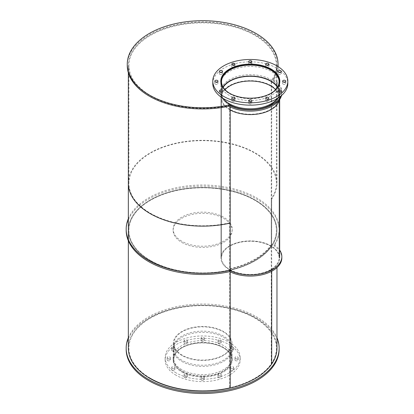 <?xml version="1.0" encoding="UTF-8"?>
<svg xmlns="http://www.w3.org/2000/svg" width="414" height="414" viewBox="0 0 414 414"><rect width="100%" height="100%" fill="white"/><g stroke="black" fill="none" stroke-linecap="round" stroke-linejoin="round"><path stroke-width="0.31" stroke-dasharray="2.07 1.55" d="M229.951 104.67A28.789 16.622 180 0 1 221.516 92.917A28.789 16.622 180 0 1 223.198 87.323A28.789 16.622 180 0 0 221.516 92.917A28.789 16.622 180 0 0 229.951 104.67A28.789 16.622 180 0 0 261.322 108.277A28.789 16.622 180 0 0 279.093 92.917A28.789 16.622 180 0 1 261.322 108.277A28.789 16.622 180 0 1 229.951 104.67M277.411 87.323A28.789 16.622 180 0 1 279.093 92.917A28.789 16.622 180 0 0 277.411 87.323M229.951 269.623A28.789 16.622 0 0 0 261.322 273.224A28.789 16.622 0 0 0 279.093 257.87A28.789 16.622 0 0 0 250.304 241.248A28.789 16.622 0 0 0 221.516 257.87A28.789 16.622 0 0 0 229.951 269.623A28.789 16.622 0 0 0 261.322 273.224A28.789 16.622 0 0 0 279.093 257.87A28.789 16.622 0 0 0 250.304 241.248A28.789 16.622 0 0 0 221.516 257.87A28.789 16.622 0 0 0 229.951 269.623M229.542 104.908A29.363 16.953 180 0 1 220.941 92.917A29.363 16.953 180 0 1 250.304 75.964A29.363 16.953 180 0 1 279.673 92.917A29.363 16.953 180 0 1 261.544 108.582A29.363 16.953 180 0 1 229.542 104.908A29.363 16.953 180 0 1 220.941 92.917A29.363 16.953 180 0 1 250.304 75.964A29.363 16.953 180 0 1 279.673 92.917A29.363 16.953 180 0 1 261.544 108.582A29.363 16.953 180 0 1 229.542 104.908M229.542 269.856A29.363 16.953 180 0 1 220.941 257.87A29.363 16.953 180 0 1 250.304 240.917A29.363 16.953 180 0 1 279.673 257.87A29.363 16.953 180 0 1 261.544 273.53A29.363 16.953 180 0 1 229.542 269.856A29.363 16.953 180 0 1 220.941 257.87A29.363 16.953 180 0 1 250.304 240.917A29.363 16.953 180 0 1 279.673 257.87A29.363 16.953 180 0 1 261.544 273.53A29.363 16.953 180 0 1 229.542 269.856M182.3 355.217A28.789 16.622 180 0 1 173.87 343.465A28.789 16.622 180 0 1 202.653 326.848A28.789 16.622 180 0 1 231.442 343.465A28.789 16.622 180 0 1 213.671 358.824A28.789 16.622 180 0 1 182.3 355.217M182.3 371.125A28.789 16.622 0 0 0 213.671 374.727A28.789 16.622 0 0 0 231.442 359.373A28.789 16.622 0 0 0 202.653 342.751A28.789 16.622 0 0 0 173.87 359.373A28.789 16.622 0 0 0 182.3 371.125M181.891 355.455A29.363 16.953 180 0 1 173.29 343.465A29.363 16.953 180 0 1 202.653 326.511A29.363 16.953 180 0 1 232.021 343.465A29.363 16.953 180 0 1 213.893 359.129A29.363 16.953 180 0 1 181.891 355.455M181.891 371.363A29.363 16.953 180 0 1 173.29 359.373A29.363 16.953 180 0 1 202.653 342.419A29.363 16.953 180 0 1 232.021 359.373A29.363 16.953 180 0 1 213.893 375.037A29.363 16.953 180 0 1 181.891 371.363M181.787 369.65A29.508 17.036 180 0 1 173.145 357.603A29.508 17.036 180 0 1 202.653 340.567A29.508 17.036 180 0 1 232.166 357.603A29.508 17.036 180 0 1 213.95 373.345A29.508 17.036 180 0 1 181.787 369.65M181.787 372.01A29.508 17.036 0 0 0 213.95 375.7A29.508 17.036 0 0 0 232.166 359.963A29.508 17.036 0 0 0 202.653 342.927A29.508 17.036 0 0 0 173.145 359.963A29.508 17.036 0 0 0 181.787 372.01M230.898 368.041A1.589 0.916 180 0 1 230.438 367.394A1.589 0.916 180 0 1 232.021 366.478A1.589 0.916 180 0 1 233.61 367.394A1.589 0.916 180 0 1 232.632 368.243A1.589 0.916 180 0 1 230.898 368.041M230.898 370.401A1.589 0.916 0 0 0 232.632 370.597A1.589 0.916 0 0 0 233.61 369.749A1.589 0.916 0 0 0 232.021 368.833A1.589 0.916 0 0 0 230.438 369.749A1.589 0.916 0 0 0 230.898 370.401M235.442 358.255A1.589 0.916 180 0 1 234.976 357.603A1.589 0.916 180 0 1 236.565 356.687A1.589 0.916 180 0 1 238.153 357.603A1.589 0.916 180 0 1 237.175 358.452A1.589 0.916 180 0 1 235.442 358.255M235.442 360.61A1.589 0.916 0 0 0 237.175 360.806A1.589 0.916 0 0 0 238.153 359.963A1.589 0.916 0 0 0 236.565 359.047A1.589 0.916 0 0 0 234.976 359.963A1.589 0.916 0 0 0 235.442 360.61M230.898 348.464A1.589 0.916 180 0 1 230.438 347.817A1.589 0.916 180 0 1 232.021 346.901A1.589 0.916 180 0 1 233.61 347.817A1.589 0.916 180 0 1 232.632 348.66A1.589 0.916 180 0 1 230.898 348.464M230.898 350.818A1.589 0.916 0 0 0 232.632 351.02A1.589 0.916 0 0 0 233.61 350.172A1.589 0.916 0 0 0 232.021 349.256A1.589 0.916 0 0 0 230.438 350.172A1.589 0.916 0 0 0 230.898 350.818M218.488 341.296A1.589 0.916 180 0 1 218.023 340.65A1.589 0.916 180 0 1 219.611 339.734A1.589 0.916 180 0 1 221.2 340.65A1.589 0.916 180 0 1 220.217 341.498A1.589 0.916 180 0 1 218.488 341.296M218.488 343.656A1.589 0.916 0 0 0 220.217 343.853A1.589 0.916 0 0 0 221.2 343.004A1.589 0.916 0 0 0 219.611 342.088A1.589 0.916 0 0 0 218.023 343.004A1.589 0.916 0 0 0 218.488 343.656M201.535 338.673A1.589 0.916 180 0 1 201.069 338.026A1.589 0.916 180 0 1 202.653 337.11A1.589 0.916 180 0 1 204.242 338.026A1.589 0.916 180 0 1 203.264 338.875A1.589 0.916 180 0 1 201.535 338.673M201.535 341.032A1.589 0.916 0 0 0 203.264 341.229A1.589 0.916 0 0 0 204.242 340.386A1.589 0.916 0 0 0 202.653 339.47A1.589 0.916 0 0 0 201.069 340.386A1.589 0.916 0 0 0 201.535 341.032M184.577 341.296A1.589 0.916 180 0 1 184.111 340.65A1.589 0.916 180 0 1 185.7 339.734A1.589 0.916 180 0 1 187.288 340.65A1.589 0.916 180 0 1 186.305 341.498A1.589 0.916 180 0 1 184.577 341.296M184.577 343.656A1.589 0.916 0 0 0 186.305 343.853A1.589 0.916 0 0 0 187.288 343.004A1.589 0.916 0 0 0 185.7 342.088A1.589 0.916 0 0 0 184.111 343.004A1.589 0.916 0 0 0 184.577 343.656M172.167 348.464A1.589 0.916 180 0 1 171.701 347.817A1.589 0.916 180 0 1 173.29 346.901A1.589 0.916 180 0 1 174.874 347.817A1.589 0.916 180 0 1 173.896 348.66A1.589 0.916 180 0 1 172.167 348.464M172.167 350.818A1.589 0.916 0 0 0 173.896 351.02A1.589 0.916 0 0 0 174.874 350.172A1.589 0.916 0 0 0 173.29 349.256A1.589 0.916 0 0 0 171.701 350.172A1.589 0.916 0 0 0 172.167 350.818M167.623 358.255A1.589 0.916 180 0 1 167.158 357.603A1.589 0.916 180 0 1 168.746 356.687A1.589 0.916 180 0 1 170.33 357.603A1.589 0.916 180 0 1 169.352 358.452A1.589 0.916 180 0 1 167.623 358.255M167.623 360.61A1.589 0.916 0 0 0 169.352 360.806A1.589 0.916 0 0 0 170.33 359.963A1.589 0.916 0 0 0 168.746 359.047A1.589 0.916 0 0 0 167.158 359.963A1.589 0.916 0 0 0 167.623 360.61M172.167 368.041A1.589 0.916 180 0 1 171.701 367.394A1.589 0.916 180 0 1 173.29 366.478A1.589 0.916 180 0 1 174.874 367.394A1.589 0.916 180 0 1 173.896 368.243A1.589 0.916 180 0 1 172.167 368.041M172.167 370.401A1.589 0.916 0 0 0 173.896 370.597A1.589 0.916 0 0 0 174.874 369.749A1.589 0.916 0 0 0 173.29 368.833A1.589 0.916 0 0 0 171.701 369.749A1.589 0.916 0 0 0 172.167 370.401M184.577 375.208A1.589 0.916 180 0 1 184.111 374.561A1.589 0.916 180 0 1 185.7 373.645A1.589 0.916 180 0 1 187.288 374.561A1.589 0.916 180 0 1 186.305 375.405A1.589 0.916 180 0 1 184.577 375.208M184.577 377.563A1.589 0.916 0 0 0 186.305 377.765A1.589 0.916 0 0 0 187.288 376.916A1.589 0.916 0 0 0 185.7 376A1.589 0.916 0 0 0 184.111 376.916A1.589 0.916 0 0 0 184.577 377.563M201.535 377.832A1.589 0.916 180 0 1 201.069 377.185A1.589 0.916 180 0 1 202.653 376.269A1.589 0.916 180 0 1 204.242 377.185A1.589 0.916 180 0 1 203.264 378.029A1.589 0.916 180 0 1 201.535 377.832M201.535 380.187A1.589 0.916 0 0 0 203.264 380.388A1.589 0.916 0 0 0 204.242 379.54A1.589 0.916 0 0 0 202.653 378.624A1.589 0.916 0 0 0 201.069 379.54A1.589 0.916 0 0 0 201.535 380.187M218.488 375.208A1.589 0.916 180 0 1 218.023 374.561A1.589 0.916 180 0 1 219.611 373.645A1.589 0.916 180 0 1 221.2 374.561A1.589 0.916 180 0 1 220.217 375.405A1.589 0.916 180 0 1 218.488 375.208M218.488 377.563A1.589 0.916 0 0 0 220.217 377.765A1.589 0.916 0 0 0 221.2 376.916A1.589 0.916 0 0 0 219.611 376A1.589 0.916 0 0 0 218.023 376.916A1.589 0.916 0 0 0 218.488 377.563M176.126 372.921A37.519 21.663 180 0 1 165.139 357.603A37.519 21.663 180 0 1 202.653 335.945A37.519 21.663 180 0 1 240.172 357.603A37.519 21.663 180 0 1 217.014 377.62A37.519 21.663 180 0 1 176.126 372.921M176.126 375.281A37.519 21.663 180 0 1 165.139 359.963A37.519 21.663 180 0 1 202.653 338.3A37.519 21.663 180 0 1 240.172 359.963A37.519 21.663 180 0 1 217.014 379.974A37.519 21.663 180 0 1 176.126 375.281M270.916 93.331A28.789 16.622 180 0 1 229.951 93.481A28.789 16.622 180 0 1 229.698 93.331M225.03 89.678A28.789 16.622 0 0 0 221.516 97.632A28.789 16.622 0 0 0 229.951 109.384A28.789 16.622 0 0 0 261.322 112.986A28.789 16.622 0 0 0 279.093 97.632A28.789 16.622 0 0 0 275.584 89.678M279.445 83.835A29.363 16.953 180 0 1 259.832 97.761A29.363 16.953 180 0 1 229.542 93.714A29.363 16.953 180 0 1 221.169 83.835M230.179 109.974A29.363 16.953 180 0 1 229.542 109.622A29.363 16.953 180 0 1 220.941 97.632A29.363 16.953 180 0 1 250.304 80.678A29.363 16.953 180 0 1 279.673 97.632A29.363 16.953 180 0 1 279.398 99.934M220.869 82.314A29.508 17.036 0 0 0 220.797 83.493A29.508 17.036 0 0 0 229.439 95.541A29.508 17.036 0 0 0 261.596 99.236A29.508 17.036 0 0 0 279.817 83.493A29.508 17.036 0 0 0 279.745 82.314M279.673 81.812A29.508 17.036 0 0 0 250.304 66.457A29.508 17.036 0 0 0 220.941 81.812M278.55 93.931A1.589 0.916 0 0 0 280.283 94.128A1.589 0.916 0 0 0 281.261 93.285A1.589 0.916 0 0 0 279.673 92.369A1.589 0.916 0 0 0 278.084 93.285A1.589 0.916 0 0 0 278.55 93.931M283.093 84.14A1.589 0.916 0 0 0 284.822 84.342A1.589 0.916 0 0 0 285.805 83.493A1.589 0.916 0 0 0 284.216 82.577A1.589 0.916 0 0 0 282.627 83.493A1.589 0.916 0 0 0 283.093 84.14M278.55 74.354A1.589 0.916 0 0 0 280.283 74.551A1.589 0.916 0 0 0 281.261 73.702A1.589 0.916 0 0 0 279.673 72.786A1.589 0.916 0 0 0 278.084 73.702A1.589 0.916 0 0 0 278.55 74.354M266.14 67.187A1.589 0.916 0 0 0 267.868 67.384A1.589 0.916 0 0 0 268.846 66.54A1.589 0.916 0 0 0 267.263 65.624A1.589 0.916 0 0 0 265.674 66.54A1.589 0.916 0 0 0 266.14 67.187M249.181 64.563A1.589 0.916 0 0 0 250.915 64.76A1.589 0.916 0 0 0 251.893 63.916A1.589 0.916 0 0 0 250.304 63A1.589 0.916 0 0 0 248.721 63.916A1.589 0.916 0 0 0 249.181 64.563M232.228 67.187A1.589 0.916 0 0 0 233.957 67.384A1.589 0.916 0 0 0 234.94 66.54A1.589 0.916 0 0 0 233.351 65.624A1.589 0.916 0 0 0 231.762 66.54A1.589 0.916 0 0 0 232.228 67.187M219.818 74.354A1.589 0.916 0 0 0 221.547 74.551A1.589 0.916 0 0 0 222.525 73.702A1.589 0.916 0 0 0 220.936 72.786A1.589 0.916 0 0 0 219.353 73.702A1.589 0.916 0 0 0 219.818 74.354M215.275 84.14A1.589 0.916 0 0 0 217.003 84.342A1.589 0.916 0 0 0 217.981 83.493A1.589 0.916 0 0 0 216.398 82.577A1.589 0.916 0 0 0 214.809 83.493A1.589 0.916 0 0 0 215.275 84.14M219.818 93.931A1.589 0.916 0 0 0 221.547 94.128A1.589 0.916 0 0 0 222.525 93.285A1.589 0.916 0 0 0 220.936 92.369A1.589 0.916 0 0 0 219.353 93.285A1.589 0.916 0 0 0 219.818 93.931M232.228 101.099A1.589 0.916 0 0 0 233.957 101.295A1.589 0.916 0 0 0 234.94 100.447A1.589 0.916 0 0 0 233.351 99.531A1.589 0.916 0 0 0 231.762 100.447A1.589 0.916 0 0 0 232.228 101.099M249.181 103.717A1.589 0.916 0 0 0 250.915 103.919A1.589 0.916 0 0 0 251.893 103.07A1.589 0.916 0 0 0 250.304 102.154A1.589 0.916 0 0 0 248.721 103.07A1.589 0.916 0 0 0 249.181 103.717M266.14 101.099A1.589 0.916 0 0 0 267.868 101.295A1.589 0.916 0 0 0 268.846 100.447A1.589 0.916 0 0 0 267.263 99.531A1.589 0.916 0 0 0 265.674 100.447A1.589 0.916 0 0 0 266.14 101.099M212.786 83.493A37.519 21.663 180 0 1 250.304 61.831A37.519 21.663 180 0 1 287.823 83.493M181.787 360.227A29.508 17.036 180 0 1 173.145 348.179A29.508 17.036 180 0 1 202.653 331.143A29.508 17.036 180 0 1 232.166 348.179A29.508 17.036 180 0 1 213.95 363.922A29.508 17.036 180 0 1 181.787 360.227M181.787 361.406A29.508 17.036 0 0 0 213.95 365.096A29.508 17.036 0 0 0 232.166 349.359A29.508 17.036 0 0 0 202.653 332.323A29.508 17.036 0 0 0 173.145 349.359A29.508 17.036 0 0 0 181.787 361.406M128.34 337.752A76.481 44.153 180 0 1 202.653 304.026A76.481 44.153 180 0 1 276.971 337.752M126.177 349.359A76.481 44.153 180 0 1 202.653 305.201A76.481 44.153 180 0 1 279.134 349.359M181.787 241.227A29.508 17.036 180 0 1 173.145 229.18A29.508 17.036 180 0 1 202.653 212.144A29.508 17.036 180 0 1 232.166 229.18A29.508 17.036 180 0 1 213.95 244.922A29.508 17.036 180 0 1 181.787 241.227M181.787 242.407A29.508 17.036 0 0 0 213.95 246.097A29.508 17.036 0 0 0 232.166 230.36A29.508 17.036 0 0 0 202.653 213.319A29.508 17.036 0 0 0 173.145 230.36A29.508 17.036 0 0 0 181.787 242.407M128.34 218.747A76.481 44.153 180 0 1 211.751 185.337A76.481 44.153 180 0 1 279.134 229.18A76.481 44.153 180 0 1 274.187 244.803L274.187 245.983A31.531 18.206 180 0 1 281.836 257.87M126.177 230.36A76.481 44.153 180 0 1 202.653 186.202A76.481 44.153 180 0 1 279.134 230.36A76.481 44.153 180 0 1 274.187 245.983M274.187 244.803A31.531 18.206 180 0 1 279.673 250.061M223.193 98.465A29.508 17.036 180 0 1 220.797 91.742A29.508 17.036 180 0 1 250.304 74.706A29.508 17.036 180 0 1 279.817 91.742A29.508 17.036 180 0 1 277.421 98.465M229.439 104.965A29.508 17.036 0 0 0 261.596 108.659A29.508 17.036 0 0 0 279.817 92.917A29.508 17.036 0 0 0 250.304 75.881A29.508 17.036 0 0 0 220.797 92.917A29.508 17.036 0 0 0 229.439 104.965M277.949 66.494A75.395 43.532 180 0 1 273.369 79.328L273.369 80.507A31.531 18.206 180 0 1 281.836 92.917A31.531 18.206 180 0 1 281.515 95.515M127.258 65.407A75.395 43.532 180 0 1 202.653 21.88A75.395 43.532 180 0 1 278.053 65.407M278.027 66.54A75.395 43.532 180 0 1 273.369 80.507M273.369 79.328A31.531 18.206 180 0 1 281.836 91.742A31.531 18.206 180 0 1 280.971 95.97M150.515 260.463A73.739 42.57 180 0 1 128.92 230.36A73.739 42.57 180 0 1 202.653 187.785A73.739 42.57 180 0 1 276.392 230.36A73.739 42.57 180 0 1 230.872 269.69A73.739 42.57 180 0 1 150.515 260.463A73.739 42.57 0 0 0 271.248 245.983A73.739 42.57 0 0 0 276.392 230.36A73.739 42.57 0 0 0 202.653 187.785A73.739 42.57 0 0 0 128.92 230.36A73.739 42.57 0 0 0 150.515 260.463M150.515 378.282A73.739 42.57 0 0 0 230.872 387.509A73.739 42.57 0 0 0 276.392 348.179A73.739 42.57 0 0 0 202.653 305.61A73.739 42.57 0 0 0 128.92 348.179A73.739 42.57 0 0 0 150.515 378.282M150.106 260.696A74.313 42.906 180 0 1 128.34 230.36A74.313 42.906 180 0 1 202.653 187.454A74.313 42.906 180 0 1 276.971 230.36A74.313 42.906 180 0 1 231.095 269.995A74.313 42.906 180 0 1 150.106 260.696A74.313 42.906 180 0 1 128.34 230.36A74.313 42.906 180 0 1 202.653 187.454A74.313 42.906 180 0 1 276.971 230.36A74.313 42.906 180 0 1 271.688 246.247A74.313 42.906 180 0 1 150.106 260.696M128.34 348.179A74.313 42.906 180 0 1 202.653 305.273A74.313 42.906 180 0 1 276.971 348.179A74.313 42.906 180 0 0 202.653 305.273A74.313 42.906 180 0 0 128.34 348.179M271.688 364.066A29.363 16.953 0 0 0 271.248 363.802L271.248 198.855A29.363 16.953 180 0 1 271.688 199.118L271.688 269.493M271.688 270.068L271.688 271.248M230.179 223.084A29.363 16.953 180 0 1 229.718 222.83L229.718 387.778A29.363 16.953 0 0 0 230.179 388.032M230.179 271.879L230.179 270.699M271.248 363.802A73.739 42.57 0 0 0 276.392 348.179A73.739 42.57 0 0 0 202.653 305.61A73.739 42.57 0 0 0 128.92 348.179A73.739 42.57 0 0 0 229.718 387.778M128.34 183.231A74.313 42.906 180 0 1 202.653 140.325A74.313 42.906 180 0 1 276.971 183.231A74.313 42.906 180 0 1 271.688 199.118M229.718 222.83A73.739 42.57 180 0 1 128.92 183.231A73.739 42.57 180 0 1 202.653 140.656A73.739 42.57 180 0 1 276.392 183.231A73.739 42.57 180 0 1 271.248 198.855M230.179 106.931L230.179 105.265A29.363 16.953 180 0 1 229.718 105.011L229.718 268.779A29.363 16.953 0 0 0 230.179 269.033A74.313 42.906 180 0 0 271.688 245.067A29.363 16.953 0 0 0 271.248 244.803L271.248 81.035A29.363 16.953 180 0 1 271.688 81.299L271.688 245.067M229.718 268.779A73.739 42.57 0 0 0 271.248 244.803M230.179 105.265A74.313 42.906 180 0 1 128.34 65.407A74.313 42.906 180 0 1 202.653 22.501A74.313 42.906 180 0 1 276.971 65.407A74.313 42.906 180 0 1 271.688 81.299M229.718 105.011A73.739 42.57 180 0 1 128.92 65.407A73.739 42.57 180 0 1 202.653 22.837A73.739 42.57 180 0 1 276.392 65.407A73.739 42.57 180 0 1 271.248 81.035M279.093 257.87L279.093 92.917L279.093 257.87M221.516 257.87L221.516 92.917L221.516 257.87M279.673 99.546L279.673 92.917L279.673 99.546M220.941 257.87L220.941 92.917L220.941 257.87M231.442 359.373L231.442 343.465M173.87 359.373L173.87 343.465M232.021 359.373L232.021 343.465M173.29 359.373L173.29 343.465M232.166 359.963L232.166 357.603M173.145 359.963L173.145 357.603M233.61 369.749L233.61 367.394M230.438 369.749L230.438 367.394M238.153 359.963L238.153 357.603M234.976 359.963L234.976 357.603M233.61 350.172L233.61 347.817M230.438 350.172L230.438 347.817M221.2 343.004L221.2 340.65M218.023 343.004L218.023 340.65M204.242 340.386L204.242 338.026M201.069 340.386L201.069 338.026M187.288 343.004L187.288 340.65M184.111 343.004L184.111 340.65M174.874 350.172L174.874 347.817M171.701 350.172L171.701 347.817M170.33 359.963L170.33 357.603M167.158 359.963L167.158 357.603M174.874 369.749L174.874 367.394M171.701 369.749L171.701 367.394M187.288 376.916L187.288 374.561M184.111 376.916L184.111 374.561M204.242 379.54L204.242 377.185M201.069 379.54L201.069 377.185M221.2 376.916L221.2 374.561M218.023 376.916L218.023 374.561M240.172 359.963L240.172 357.603M165.139 359.963L165.139 357.603M279.093 97.632L279.093 81.724M221.516 97.632L221.516 81.724M279.673 97.632L279.673 82.821M220.941 97.632L220.941 82.821M279.817 83.493L279.817 81.139M220.797 83.493L220.797 81.139M281.261 93.285L281.261 90.925M278.084 93.285L278.084 90.925M285.805 83.493L285.805 81.139M282.627 83.493L282.627 81.139M281.261 73.702L281.261 71.348M278.084 73.702L278.084 71.348M268.846 66.54L268.846 64.18M265.674 66.54L265.674 64.18M251.893 63.916L251.893 61.557M248.721 63.916L248.721 61.557M234.94 66.54L234.94 64.18M231.762 66.54L231.762 64.18M222.525 73.702L222.525 71.348M219.353 73.702L219.353 71.348M217.981 83.493L217.981 81.139M214.809 83.493L214.809 81.139M222.525 93.285L222.525 90.925M219.353 93.285L219.353 90.925M234.94 100.447L234.94 98.092M231.762 100.447L231.762 98.092M251.893 103.07L251.893 100.716M248.721 103.07L248.721 100.716M268.846 100.447L268.846 98.092M265.674 100.447L265.674 98.092M232.166 349.359L232.166 348.179M173.145 349.359L173.145 348.179M232.166 230.36L232.166 229.18M173.145 230.36L173.145 229.18M279.134 229.18L279.134 230.36M279.817 92.917L279.817 91.742M220.797 92.917L220.797 91.742M281.836 91.742L281.836 92.917M276.392 183.231L276.392 65.407M128.92 183.231L128.92 65.407M276.971 183.231L276.971 65.407M128.34 239.613L128.34 230.36M128.34 72.755L128.34 65.407"/><path stroke-width="0.62" d="M223.198 87.323A28.789 16.622 180 0 1 250.304 76.3A28.789 16.622 180 0 1 277.411 87.323A28.789 16.622 180 0 0 250.304 76.3A28.789 16.622 180 0 0 223.198 87.323M229.698 93.331A28.789 16.622 180 0 1 221.516 81.724A28.789 16.622 180 0 1 250.304 65.107A28.789 16.622 180 0 1 279.093 81.724A28.789 16.622 180 0 1 270.916 93.331M275.584 89.678A28.789 16.622 0 0 0 250.304 81.009A28.789 16.622 0 0 0 225.03 89.678M221.169 83.835A29.363 16.953 180 0 1 220.941 81.724A29.363 16.953 180 0 1 250.304 64.77A29.363 16.953 180 0 1 279.673 81.724A29.363 16.953 180 0 1 279.445 83.835M279.398 99.934A29.363 16.953 180 0 1 260.085 113.617A29.363 16.953 180 0 1 230.179 109.974M229.439 93.186A29.508 17.036 180 0 1 220.797 81.139A29.508 17.036 180 0 1 250.304 64.098A29.508 17.036 180 0 1 279.817 81.139A29.508 17.036 180 0 1 261.596 96.876A29.508 17.036 180 0 1 229.439 93.186M279.745 82.314A29.508 17.036 0 0 0 279.673 81.812M220.941 81.812A29.508 17.036 0 0 0 220.869 82.314M278.55 91.572A1.589 0.916 180 0 1 278.084 90.925A1.589 0.916 180 0 1 279.673 90.009A1.589 0.916 180 0 1 281.261 90.925A1.589 0.916 180 0 1 280.283 91.773A1.589 0.916 180 0 1 278.55 91.572M283.093 81.786A1.589 0.916 180 0 1 282.627 81.139A1.589 0.916 180 0 1 284.216 80.223A1.589 0.916 180 0 1 285.805 81.139A1.589 0.916 180 0 1 284.822 81.982A1.589 0.916 180 0 1 283.093 81.786M278.55 71.995A1.589 0.916 180 0 1 278.084 71.348A1.589 0.916 180 0 1 279.673 70.432A1.589 0.916 180 0 1 281.261 71.348A1.589 0.916 180 0 1 280.283 72.196A1.589 0.916 180 0 1 278.55 71.995M266.14 64.832A1.589 0.916 180 0 1 265.674 64.18A1.589 0.916 180 0 1 267.263 63.264A1.589 0.916 180 0 1 268.846 64.18A1.589 0.916 180 0 1 267.868 65.029A1.589 0.916 180 0 1 266.14 64.832M249.181 62.209A1.589 0.916 180 0 1 248.721 61.557A1.589 0.916 180 0 1 250.304 60.641A1.589 0.916 180 0 1 251.893 61.557A1.589 0.916 180 0 1 250.915 62.405A1.589 0.916 180 0 1 249.181 62.209M232.228 64.832A1.589 0.916 180 0 1 231.762 64.18A1.589 0.916 180 0 1 233.351 63.264A1.589 0.916 180 0 1 234.94 64.18A1.589 0.916 180 0 1 233.957 65.029A1.589 0.916 180 0 1 232.228 64.832M219.818 71.995A1.589 0.916 180 0 1 219.353 71.348A1.589 0.916 180 0 1 220.936 70.432A1.589 0.916 180 0 1 222.525 71.348A1.589 0.916 180 0 1 221.547 72.196A1.589 0.916 180 0 1 219.818 71.995M215.275 81.786A1.589 0.916 180 0 1 214.809 81.139A1.589 0.916 180 0 1 216.398 80.223A1.589 0.916 180 0 1 217.981 81.139A1.589 0.916 180 0 1 217.003 81.982A1.589 0.916 180 0 1 215.275 81.786M219.818 91.572A1.589 0.916 180 0 1 219.353 90.925A1.589 0.916 180 0 1 220.936 90.009A1.589 0.916 180 0 1 222.525 90.925A1.589 0.916 180 0 1 221.547 91.773A1.589 0.916 180 0 1 219.818 91.572M232.228 98.739A1.589 0.916 180 0 1 231.762 98.092A1.589 0.916 180 0 1 233.351 97.176A1.589 0.916 180 0 1 234.94 98.092A1.589 0.916 180 0 1 233.957 98.941A1.589 0.916 180 0 1 232.228 98.739M249.181 101.363A1.589 0.916 180 0 1 248.721 100.716A1.589 0.916 180 0 1 250.304 99.8A1.589 0.916 180 0 1 251.893 100.716A1.589 0.916 180 0 1 250.915 101.559A1.589 0.916 180 0 1 249.181 101.363M266.14 98.739A1.589 0.916 180 0 1 265.674 98.092A1.589 0.916 180 0 1 267.263 97.176A1.589 0.916 180 0 1 268.846 98.092A1.589 0.916 180 0 1 267.868 98.941A1.589 0.916 180 0 1 266.14 98.739M223.777 96.452A37.519 21.663 180 0 1 212.786 81.139A37.519 21.663 180 0 1 250.304 59.476A37.519 21.663 180 0 1 287.823 81.139A37.519 21.663 180 0 1 264.665 101.151A37.519 21.663 180 0 1 223.777 96.452M287.823 81.139L287.823 83.493A37.519 21.663 180 0 1 264.665 103.505A37.519 21.663 180 0 1 223.777 98.811A37.519 21.663 180 0 1 212.786 83.493L212.786 81.139M276.971 337.752A76.481 44.153 180 0 1 279.134 348.179A76.481 44.153 180 0 1 231.923 388.974A76.481 44.153 180 0 1 148.574 379.4A76.481 44.153 180 0 1 126.177 348.179A76.481 44.153 180 0 1 128.34 337.752M279.134 348.179L279.134 349.359A76.481 44.153 180 0 1 231.923 390.154A76.481 44.153 180 0 1 148.574 380.58A76.481 44.153 180 0 1 126.177 349.359L126.177 348.179M279.673 250.061A31.531 18.206 180 0 1 281.836 256.69A31.531 18.206 180 0 1 263.439 273.24A31.531 18.206 180 0 1 229.718 270.477L229.718 271.656A76.481 44.153 180 0 1 126.177 230.36L126.177 229.18A76.481 44.153 180 0 1 128.34 218.747M229.718 270.477A76.481 44.153 180 0 1 126.177 229.18M281.836 256.69L281.836 257.87A31.531 18.206 180 0 1 263.439 274.42A31.531 18.206 180 0 1 229.718 271.656M277.421 98.465A29.508 17.036 180 0 1 229.439 103.79A29.508 17.036 180 0 1 223.193 98.465M280.971 95.97A31.531 18.206 180 0 1 228.807 105.058L228.807 106.238A75.395 43.532 180 0 1 127.258 65.407L127.258 64.232A75.395 43.532 180 0 1 202.653 20.7A75.395 43.532 180 0 1 278.053 64.232A75.395 43.532 180 0 1 277.949 66.494M278.053 64.232L278.053 65.407A75.395 43.532 180 0 1 278.027 66.54M228.807 105.058A75.395 43.532 180 0 1 127.258 64.232M281.515 95.515A31.531 18.206 180 0 1 260.779 110.088A31.531 18.206 180 0 1 228.807 106.238M271.688 271.248L271.688 364.066A74.313 42.906 180 0 0 276.971 348.179A74.313 42.906 180 0 1 231.095 387.82A74.313 42.906 180 0 1 150.106 378.52A74.313 42.906 180 0 1 128.34 348.179L128.34 240.788L128.34 348.179A74.313 42.906 180 0 0 230.179 388.032L230.179 271.879M271.688 269.493L271.688 270.068M230.179 270.699L230.179 223.084A74.313 42.906 180 0 1 128.34 183.231L128.34 239.613M230.179 269.033L230.179 106.931M279.673 257.87L279.673 99.546L279.673 257.87M279.673 82.821L279.673 81.724M220.941 82.821L220.941 81.724M276.971 348.179L276.971 267.584L276.971 348.179M128.34 230.36L128.34 72.755"/></g></svg>
